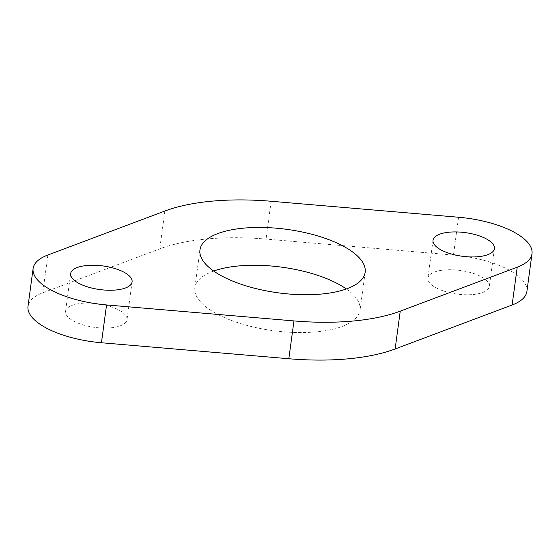 <?xml version="1.0" encoding="UTF-8"?>
<svg xmlns="http://www.w3.org/2000/svg" width="560" height="560" viewBox="0 0 560 560"><rect width="100%" height="100%" fill="white"/><g stroke="black" fill="none" stroke-linecap="round" stroke-linejoin="round"><path stroke-width="0.42" stroke-dasharray="2.8 2.1" d="M473.032 294.511A30.996 11.914 7.7 0 0 489.342 286.405A30.996 11.914 7.7 0 0 475.167 274.029A30.996 11.914 7.7 0 0 444.22 269.99A30.996 11.914 7.7 0 0 427.91 278.096A30.996 11.914 7.7 0 0 442.085 290.472A30.996 11.914 7.7 0 0 473.032 294.511M110.67 327.824A30.996 11.914 7.7 0 0 126.98 319.718A30.996 11.914 7.7 0 0 112.798 307.342A30.996 11.914 7.7 0 0 81.858 303.303A30.996 11.914 7.7 0 0 65.541 311.409A30.996 11.914 7.7 0 0 79.723 323.785A30.996 11.914 7.7 0 0 110.67 327.824M213.654 271.033A83.349 32.032 7.7 0 0 194.845 287.735A83.349 32.032 7.7 0 0 232.974 321.013A83.349 32.032 7.7 0 0 316.176 331.877A83.349 32.032 7.7 0 0 360.038 310.072A83.349 32.032 7.7 0 0 346.346 288.967M526.89 291.48A68.88 26.474 7.7 0 0 453.446 255.052L266.042 239.078A151.543 58.24 7.7 0 0 159.754 248.85L42.763 292.81A68.88 26.474 7.7 0 0 28 306.334M47.88 254.996L42.763 292.81M458.556 217.245L453.446 255.052M271.159 201.264L266.042 239.078M164.864 211.036L159.754 248.85M494.459 248.591L489.342 286.405M132.09 281.904L126.98 319.718M365.155 272.265L360.038 310.072M199.962 249.928L194.845 287.735M70.658 273.595L65.541 311.409M433.02 240.282L427.91 278.096"/><path stroke-width="0.84" d="M478.142 256.697A30.996 11.914 7.7 0 0 494.459 248.591A30.996 11.914 7.7 0 0 480.277 236.215A30.996 11.914 7.7 0 0 449.33 232.176A30.996 11.914 7.7 0 0 433.02 240.282A30.996 11.914 7.7 0 0 447.202 252.658A30.996 11.914 7.7 0 0 478.142 256.697M115.78 290.01A30.996 11.914 7.7 0 0 132.09 281.904A30.996 11.914 7.7 0 0 117.915 269.528A30.996 11.914 7.7 0 0 86.968 265.489A30.996 11.914 7.7 0 0 70.658 273.595A30.996 11.914 7.7 0 0 84.833 285.971A30.996 11.914 7.7 0 0 115.78 290.01M346.346 288.967A83.349 32.032 7.7 0 0 238.707 265.937A83.349 32.032 7.7 0 0 213.654 271.033M321.293 294.063A83.349 32.032 7.7 0 0 365.155 272.265A83.349 32.032 7.7 0 0 327.026 238.987A83.349 32.032 7.7 0 0 243.824 228.123A83.349 32.032 7.7 0 0 199.962 249.928A83.349 32.032 7.7 0 0 238.091 283.199A83.349 32.032 7.7 0 0 321.293 294.063M352.982 321.041A151.543 58.24 7.7 0 0 400.246 311.15L517.237 267.19A68.88 26.474 7.7 0 0 532 253.666A68.88 26.474 7.7 0 0 458.556 217.245L271.159 201.264A151.543 58.24 7.7 0 0 164.864 211.036L47.88 254.996A68.88 26.474 7.7 0 0 33.11 268.52A68.88 26.474 7.7 0 0 106.554 304.948L293.958 320.922A151.543 58.24 7.7 0 0 352.982 321.041M33.11 268.52L28 306.334A68.88 26.474 7.7 0 0 101.444 342.755L288.841 358.736A151.543 58.24 7.7 0 0 347.872 358.855A151.543 58.24 7.7 0 0 395.136 348.964L512.12 305.004A68.88 26.474 7.7 0 0 526.89 291.48L532 253.666M400.246 311.15L395.136 348.964M106.554 304.948L101.444 342.755M293.958 320.922L288.841 358.736M517.237 267.19L512.12 305.004"/></g></svg>
